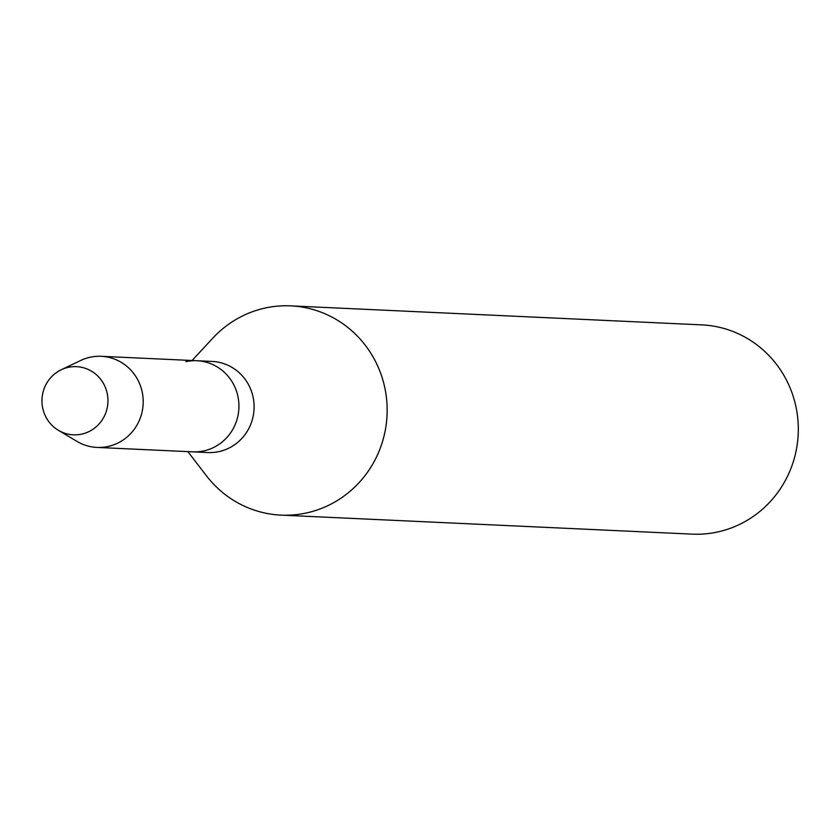 <?xml version="1.0" encoding="UTF-8"?>
<svg xmlns="http://www.w3.org/2000/svg" width="840" height="840" viewBox="0 0 840 840"><rect width="100%" height="100%" fill="white"/><g stroke="black" fill="none" stroke-linecap="round" stroke-linejoin="round"><path stroke-width="1.26" d="M68.292 367.353A34.115 33.002 -87.4 0 0 42.641 407.747A34.115 33.002 -87.4 0 0 81.638 434.133A34.115 33.002 -87.4 0 0 107.279 393.75A34.115 33.002 -87.4 0 0 68.292 367.353A34.115 33.002 -87.4 0 0 61.194 369.789A34.115 33.002 -87.4 0 0 42 399.221A34.115 33.002 -87.4 0 0 58.391 430.3A34.115 33.002 -87.4 0 0 81.638 434.133A34.115 33.002 -87.4 0 0 107.279 393.75A34.115 33.002 -87.4 0 0 68.292 367.353M58.391 430.3L76.933 441.368A45.602 44.111 -87.4 0 0 96.978 447.416L207.879 452.55A45.602 44.111 -87.4 0 0 218.904 451.616A45.602 44.111 -87.4 0 0 253.974 403.294A45.602 44.111 -87.4 0 0 212.09 361.431L196.928 360.728A45.602 44.111 -87.4 0 0 185.903 361.651M192.707 451.846A45.602 44.111 -87.4 0 0 203.732 450.923A45.602 44.111 -87.4 0 0 238.802 402.602A45.602 44.111 -87.4 0 0 196.928 360.728A45.602 44.111 -87.4 0 1 238.802 402.602A45.602 44.111 -87.4 0 1 203.732 450.923A45.602 44.111 -87.4 0 1 192.707 451.846M187.856 451.616L206.441 475.797A104.738 101.314 -87.4 0 0 281.012 515.12A104.738 101.314 -87.4 0 0 306.327 512.999A104.738 101.314 -87.4 0 0 386.852 402.024A104.738 101.314 -87.4 0 0 290.682 305.865A104.738 101.314 -87.4 0 0 265.366 307.986A104.738 101.314 -87.4 0 0 212.803 338.153L192.077 360.507M281.012 515.12L692.15 534.135A104.738 101.314 -87.4 0 0 717.476 532.014A104.738 101.314 -87.4 0 0 798 421.04A104.738 101.314 -87.4 0 0 701.831 324.881L290.682 305.865M96.978 447.416A45.602 44.111 -87.4 0 0 108.003 446.492A45.602 44.111 -87.4 0 0 143.073 398.171A45.602 44.111 -87.4 0 0 101.189 356.307A45.602 44.111 -87.4 0 0 90.164 357.231A45.602 44.111 -87.4 0 0 80.671 360.476L61.194 369.789M101.189 356.307L196.928 360.728"/></g></svg>
